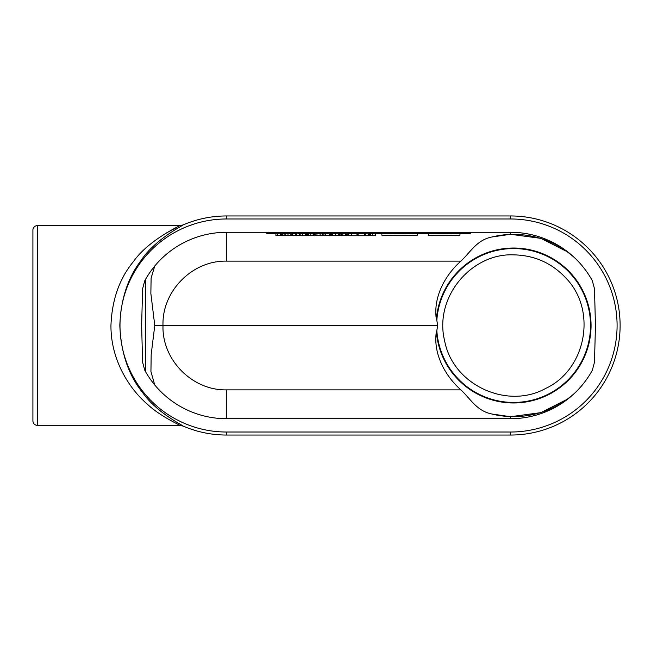 <?xml version="1.0" encoding="UTF-8"?>
<svg xmlns="http://www.w3.org/2000/svg" width="651" height="651" viewBox="0 0 651 651"><rect width="100%" height="100%" fill="white"/><g stroke="black" fill="none" stroke-linecap="round" stroke-linejoin="round"><path stroke-width="0.98" d="M417.356 233.563L417.356 235.214A17.756 0.464 180 0 1 399.6 235.678A17.756 0.464 180 0 1 381.852 235.214L381.852 233.563M266.633 232.293L266.853 233.563L470.234 233.563L470.461 232.293M428.61 233.563L428.61 235.507A17.756 0.464 180 0 0 448.287 235.646A17.756 0.464 180 0 0 459.964 235.214L459.964 233.563M277.432 233.563L277.432 235.711L275.902 235.711L275.902 233.563M280.239 233.563L280.239 235.621L277.432 235.711M281.59 235.621L280.239 235.621M281.59 233.563L281.59 235.711L282.77 235.711L282.77 233.563M284.072 233.563L284.072 235.597L287.994 235.719L291.917 235.597L291.917 233.563M306.377 233.563L306.377 235.597L302.406 235.711L299.639 235.695L299.639 233.563M300.819 233.563L300.819 235.711M325.28 233.563L325.28 235.711L323.954 235.711L323.954 233.563M329.211 235.507L325.28 235.711M329.211 233.563L329.211 235.711L330.309 235.711L330.309 233.563M331.603 233.563L331.603 235.597L335.534 235.719L339.448 235.597L339.448 233.563M351.385 233.563L351.385 235.711L356.935 235.711L356.935 233.563M368.661 233.563L368.661 235.711L365.227 235.711L365.227 233.563M284.072 235.32L282.77 235.271M306.637 233.563L306.637 235.312L307.939 235.328M346.812 233.563L346.78 235.377M347.813 233.563L347.813 235.377L346.812 235.377M369.516 235.328L368.661 235.312M365.227 234.921L364.3 234.938M357.668 233.563L357.668 235.263L356.935 235.263M358.099 235.304L357.668 235.263M348.659 233.563L348.659 235.328L351.385 235.328M340.05 235.336L339.448 235.336M330.586 233.563L330.309 235.263M331.392 233.563L331.392 235.328L330.586 235.263M322.782 233.563L322.782 235.328L322.155 235.328M323.954 235.206L322.782 235.328M314.36 233.563L314.36 235.092L315.157 235.182M375.554 233.563L375.554 235.695L372.641 235.711L369.516 235.646L369.516 233.563M364.3 233.563L364.3 235.711L358.099 235.711L358.099 233.563M346.78 233.563L346.78 235.597L342.808 235.711L340.05 235.695L340.05 233.563M341.23 233.563L341.23 235.711M316.972 233.563L316.972 235.695L315.157 235.597L315.157 233.563M322.155 233.563L322.155 235.711L316.972 235.695M313.985 233.563L313.985 235.621L310.779 235.719L307.565 235.621L307.565 233.563M308.411 233.563L308.411 235.695M299.444 233.563L299.444 235.507L296.474 235.507M292.315 233.563L292.315 235.507L295.294 235.507M295.294 233.563L295.294 235.711L296.474 235.711L296.474 233.563M226.515 418.707L510.571 418.707A93.207 93.207 0 0 0 592.312 370.289L594.493 362.2L595.453 325.5L594.493 288.8L592.312 280.711A93.207 93.207 0 0 0 510.571 232.293L226.515 232.293A93.207 93.207 0 0 0 144.782 280.711L142.593 288.8L141.633 325.5L142.593 362.2L144.782 370.289A93.207 93.207 0 0 0 226.515 418.707L226.515 389.876C192.248 390.608 161.806 359.751 163.002 325.5L154.775 325.5L151.178 354.526L150.934 371.566L154.743 384.961M183.151 426.088C182.744 425.274 156.712 412.653 142.797 392.83C128.581 375.35 120.923 352.915 119.825 325.5C120.736 299.623 127.71 278.099 140.754 260.913C154.824 239.365 182.483 225.824 183.151 224.912L179.619 225.637C179.074 226.402 148.957 239.837 133.667 261.279C119.515 278.351 111.939 299.761 110.947 325.5C110.751 359.035 128.353 387.89 147.443 404.279C160.667 416.738 180.417 425.079 179.619 425.363L183.151 426.088A109.539 109.539 0 0 0 226.515 435.039L510.571 435.039A109.539 109.539 0 0 0 620.118 325.5A109.539 109.539 0 0 0 510.571 215.961L226.515 215.961A109.539 109.539 0 0 0 183.151 224.912M165.623 233.408L176.999 227.223M226.515 218.98A106.52 106.52 0 0 0 119.996 325.5A106.52 106.52 0 0 0 226.515 432.02L510.571 432.02A106.52 106.52 0 0 0 617.091 325.5A106.52 106.52 0 0 0 510.571 218.98L226.515 218.98L226.515 215.961M32.908 229.844L32.908 421.156L32.908 229.844A4.435 4.435 0 0 1 37.343 225.637L179.619 225.637M154.743 266.039L151.122 278.042L150.853 293.438L154.775 325.5M436.829 320.406L437.684 325.5L436.829 330.594A76.932 76.932 0 0 0 516.992 402.359A76.932 76.932 0 0 0 590.506 323.799A76.932 76.932 0 0 0 513.59 248.568A76.932 76.932 0 0 0 436.829 320.406L436.365 319.324C433.061 297.564 444.698 275.544 460.875 261.124C470.518 252.23 476.532 240.129 491.765 237.013L510.571 234.303L540.875 238.364L568.144 252.206M226.515 232.293L226.515 261.124C192.248 260.392 161.806 291.249 163.002 325.5L437.684 325.5M568.144 398.794L540.875 412.636L510.571 416.697L491.765 413.987C476.491 410.822 470.616 398.876 460.875 389.876C444.698 375.456 433.061 353.436 436.365 331.676L436.829 330.594M285.13 233.563L285.13 235.686M287.994 233.563L287.994 235.719M290.859 233.563L290.859 235.686M305.262 233.563L305.262 235.686M302.406 233.563L302.406 235.711M332.669 233.563L332.669 235.686M335.534 233.563L335.534 235.719M338.39 233.563L338.39 235.686M339.667 233.563L339.667 235.336M370.321 233.563L370.321 235.695M372.641 233.563L372.641 235.711M345.665 233.563L345.665 235.686M342.808 233.563L342.808 235.711M320.113 233.563L320.113 235.711M313.139 233.563L313.139 235.695M310.779 233.563L310.779 235.719M226.515 432.02L226.515 435.039M179.619 425.363L37.343 425.363L37.343 225.637M145.376 371.355L145.376 279.645M226.515 261.124L460.875 261.124M491.765 413.987A91.14 91.14 0 0 0 575.199 392.667M575.199 258.333A91.14 91.14 0 0 0 491.765 237.013M436.365 331.676A77.469 77.469 0 0 0 554.099 391.536A77.469 77.469 0 0 0 554.099 259.464A77.469 77.469 0 0 0 436.365 319.324M510.571 418.707L510.571 416.697M460.875 389.876L226.515 389.876M510.571 432.02L510.571 435.039M510.571 232.293L510.571 234.303M510.571 218.98L510.571 215.961M37.343 425.363C34.755 425.127 33.274 423.728 32.908 421.156M513.59 254.858C471.357 253.027 433.729 297.328 444.657 340.912C452.803 384.627 506.787 410.032 545.66 388.444C585.981 369.678 597.162 311.072 566.582 278.783C552.349 263.224 534.683 255.249 513.59 254.858"/></g></svg>
